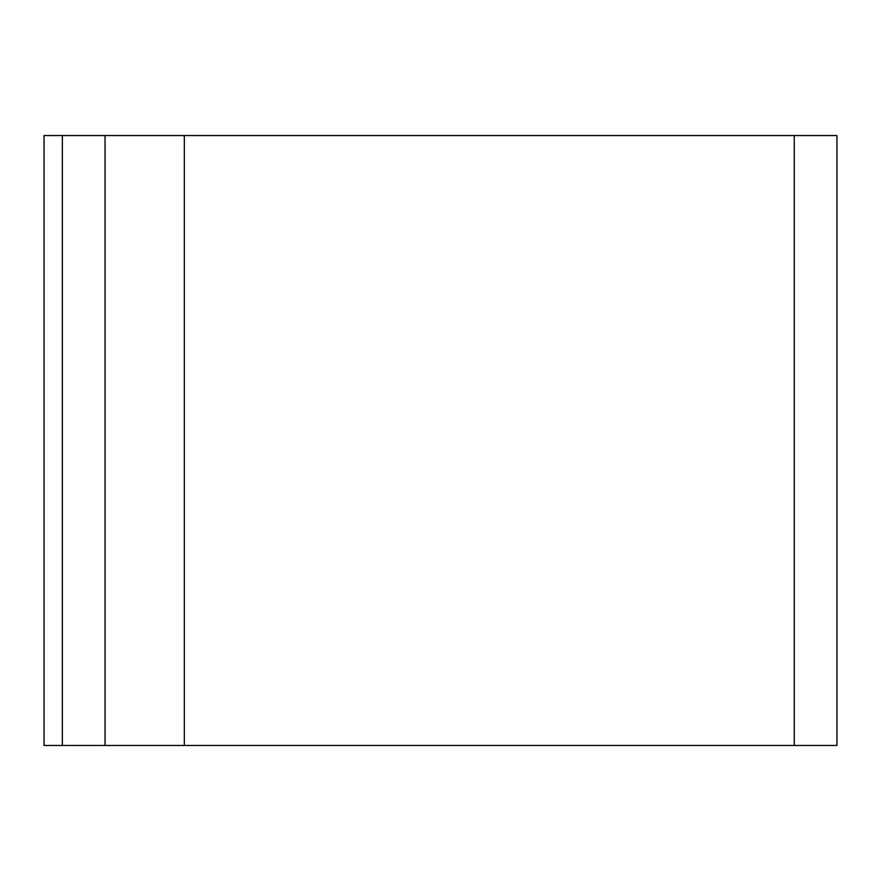 <?xml version="1.0" encoding="UTF-8"?>
<svg xmlns="http://www.w3.org/2000/svg" width="881" height="881" viewBox="0 0 881 881"><rect width="100%" height="100%" fill="white"/><g stroke="black" fill="none" stroke-linecap="round" stroke-linejoin="round"><path stroke-width="1.32" d="M184.327 135.542L44.05 135.542L44.05 745.458L836.95 745.458L836.95 135.542L184.327 135.542L184.327 745.458M105.037 135.542L105.037 745.458M794.255 135.542L794.255 745.458M62.353 135.542L62.353 745.458"/></g></svg>
